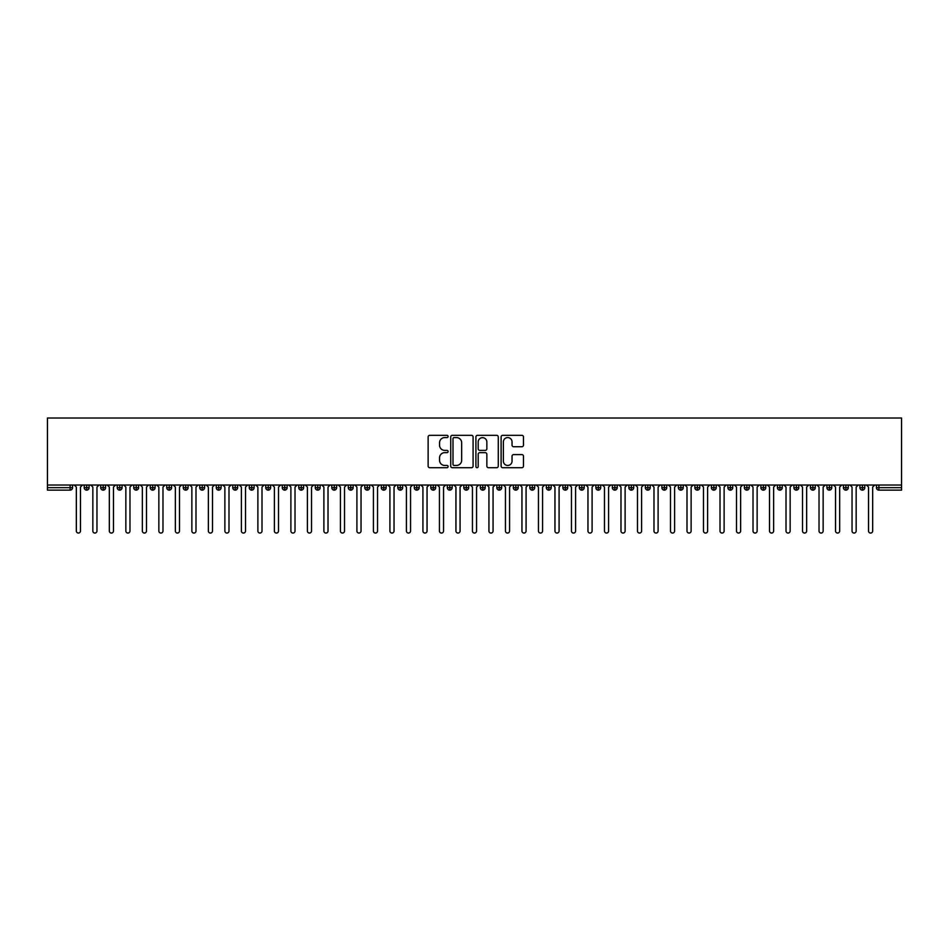 <?xml version="1.0" encoding="UTF-8"?>
<svg xmlns="http://www.w3.org/2000/svg" width="949" height="949" viewBox="0 0 949 949"><rect width="100%" height="100%" fill="white"/><g stroke="black" fill="none" stroke-linecap="round" stroke-linejoin="round"><path stroke-width="1.42" d="M448.094 436.457A1.139 1.139 0 0 0 446.955 435.318L429.743 435.318A1.625 1.625 0 0 0 428.129 436.943L428.129 466.101A1.625 1.625 0 0 0 429.743 467.715L446.955 467.715A1.139 1.139 0 0 0 448.094 466.588A1.139 1.139 0 0 0 446.955 465.449L444.737 465.449A5.184 5.184 0 0 1 439.553 460.265L439.553 457.833A5.184 5.184 0 0 1 444.737 452.649L446.955 452.649A1.139 1.139 0 0 0 448.094 451.522A1.139 1.139 0 0 0 446.955 450.384L444.737 450.384A5.184 5.184 0 0 1 439.553 445.2L439.553 442.768A5.184 5.184 0 0 1 444.737 437.584L446.955 437.584A1.139 1.139 0 0 0 448.094 436.457M521.843 446.742A1.625 1.625 0 0 0 523.468 445.117L523.468 436.943A1.625 1.625 0 0 0 521.843 435.318L502.733 435.318A1.625 1.625 0 0 0 501.108 436.943L501.108 466.101A1.625 1.625 0 0 0 502.733 467.715L521.843 467.715A1.625 1.625 0 0 0 523.468 466.101L523.468 456.22A1.625 1.625 0 0 0 521.843 454.595L513.658 454.595A1.625 1.625 0 0 0 512.045 456.22L512.045 461.119A4.33 4.33 0 0 1 507.715 465.449A4.33 4.33 0 0 1 503.373 461.119L503.373 441.914A4.33 4.33 0 0 1 507.715 437.584A4.33 4.33 0 0 1 512.045 441.914L512.045 445.117A1.625 1.625 0 0 0 513.658 446.742L521.843 446.742M47.45 485.022L47.45 418.011L901.55 418.011L901.55 485.022L47.45 485.022L47.45 487.667L70.107 487.667L70.107 485.022M473.088 436.943A1.625 1.625 0 0 0 471.463 435.318L452.341 435.318A1.625 1.625 0 0 0 450.728 436.943L450.728 466.101A1.625 1.625 0 0 0 452.341 467.715L471.463 467.715A1.625 1.625 0 0 0 473.088 466.101L473.088 436.943M477.537 435.318L496.659 435.318A1.625 1.625 0 0 1 498.272 436.943L498.272 466.101A1.625 1.625 0 0 1 496.659 467.715L488.474 467.715A1.625 1.625 0 0 1 486.849 466.101L486.849 454.274A1.625 1.625 0 0 0 485.236 452.649L479.803 452.649A1.625 1.625 0 0 0 478.189 454.274L478.189 466.588A1.139 1.139 0 0 1 477.05 467.715A1.139 1.139 0 0 1 475.912 466.588L475.912 436.943A1.625 1.625 0 0 1 477.537 435.318M72.575 487.667L70.107 487.667L70.107 490.135A2.479 2.479 0 0 0 72.575 487.667L72.575 485.022L72.575 487.667A2.479 2.479 0 0 1 70.107 490.135L47.45 490.135L47.45 487.667M901.55 485.022L901.55 490.135L878.893 490.135A2.479 2.479 0 0 1 876.425 487.667L876.425 485.022M86.691 485.022L86.691 490.135A2.479 2.479 0 0 1 84.212 487.667L84.212 485.022M89.087 485.022L89.087 487.667A2.479 2.479 0 0 1 86.691 490.135A2.479 2.479 0 0 0 89.087 487.667L84.212 487.667A2.479 2.479 0 0 0 86.691 490.135M103.192 485.022L103.192 490.135A2.479 2.479 0 0 1 100.713 487.667L100.713 485.022L100.713 487.667A2.479 2.479 0 0 0 103.192 490.135A2.479 2.479 0 0 0 105.588 487.667L105.588 485.022M119.693 485.022L119.693 490.135A2.479 2.479 0 0 1 117.225 487.667L117.225 485.022L117.225 487.667A2.479 2.479 0 0 0 119.693 490.135A2.479 2.479 0 0 0 122.089 487.667L122.089 485.022M136.205 485.022L136.205 490.135A2.479 2.479 0 0 1 133.726 487.667L133.726 485.022L133.726 487.667A2.479 2.479 0 0 0 136.205 490.135A2.479 2.479 0 0 0 138.59 487.667L138.59 485.022M152.706 485.022L152.706 490.135A2.479 2.479 0 0 1 150.227 487.667L150.227 485.022L150.227 487.667A2.479 2.479 0 0 0 152.706 490.135A2.479 2.479 0 0 0 155.102 487.667L155.102 485.022M169.207 485.022L169.207 490.135A2.479 2.479 0 0 1 166.739 487.667L166.739 485.022L166.739 487.667A2.479 2.479 0 0 0 169.207 490.135A2.479 2.479 0 0 0 171.603 487.667L171.603 485.022M185.719 485.022L185.719 490.135A2.479 2.479 0 0 1 183.24 487.667L183.24 485.022L183.24 487.667A2.479 2.479 0 0 0 185.719 490.135A2.479 2.479 0 0 0 188.104 487.667L188.104 485.022M202.22 485.022L202.22 490.135A2.479 2.479 0 0 1 199.741 487.667L199.741 485.022L199.741 487.667A2.479 2.479 0 0 0 202.22 490.135A2.479 2.479 0 0 0 204.616 487.667L204.616 485.022M218.721 485.022L218.721 490.135A2.479 2.479 0 0 1 216.253 487.667L216.253 485.022L216.253 487.667A2.479 2.479 0 0 0 218.721 490.135A2.479 2.479 0 0 0 221.117 487.667L221.117 485.022M235.233 485.022L235.233 490.135A2.479 2.479 0 0 1 232.754 487.667L232.754 485.022L232.754 487.667A2.479 2.479 0 0 0 235.233 490.135A2.479 2.479 0 0 0 237.618 487.667L237.618 485.022M251.734 485.022L251.734 490.135A2.479 2.479 0 0 1 249.255 487.667L249.255 485.022L249.255 487.667A2.479 2.479 0 0 0 251.734 490.135A2.479 2.479 0 0 0 254.13 487.667L254.13 485.022M268.235 485.022L268.235 490.135A2.479 2.479 0 0 1 265.756 487.667L265.756 485.022L265.756 487.667A2.479 2.479 0 0 0 268.235 490.135A2.479 2.479 0 0 0 270.631 487.667L270.631 485.022M284.736 485.022L284.736 490.135A2.479 2.479 0 0 1 282.268 487.667A2.479 2.479 0 0 0 284.736 490.135A2.479 2.479 0 0 1 282.268 487.667L282.268 485.022M287.132 485.022L287.132 487.667A2.479 2.479 0 0 1 284.736 490.135A2.479 2.479 0 0 0 287.132 487.667L282.268 487.667M301.248 490.135A2.479 2.479 0 0 1 298.769 487.667L298.769 485.022L298.769 487.667A2.479 2.479 0 0 0 301.248 490.135A2.479 2.479 0 0 0 303.644 487.667L303.644 485.022L303.644 487.667A2.479 2.479 0 0 1 301.248 490.135L301.248 487.667L303.644 487.667M317.749 485.022L317.749 490.135A2.479 2.479 0 0 1 315.27 487.667L315.27 485.022L315.27 487.667A2.479 2.479 0 0 0 317.749 490.135A2.479 2.479 0 0 0 320.145 487.667L320.145 485.022M334.25 485.022L334.25 490.135A2.479 2.479 0 0 1 331.782 487.667L331.782 485.022L331.782 487.667A2.479 2.479 0 0 0 334.25 490.135A2.479 2.479 0 0 0 336.646 487.667L336.646 485.022M350.762 485.022L350.762 487.667L348.283 487.667L348.283 485.022L348.283 487.667A2.479 2.479 0 0 0 350.762 490.135A2.479 2.479 0 0 0 353.147 487.667L353.147 485.022L353.147 487.667A2.479 2.479 0 0 1 350.762 490.135A2.479 2.479 0 0 1 348.283 487.667A2.479 2.479 0 0 0 350.762 490.135L350.762 487.667L353.147 487.667M367.263 485.022L367.263 490.135A2.479 2.479 0 0 1 364.784 487.667L364.784 485.022L364.784 487.667A2.479 2.479 0 0 0 367.263 490.135A2.479 2.479 0 0 0 369.659 487.667L369.659 485.022M383.764 485.022L383.764 490.135A2.479 2.479 0 0 1 381.296 487.667L381.296 485.022L381.296 487.667A2.479 2.479 0 0 0 383.764 490.135A2.479 2.479 0 0 0 386.16 487.667L386.16 485.022M400.276 485.022L400.276 490.135A2.479 2.479 0 0 1 397.797 487.667L397.797 485.022L397.797 487.667A2.479 2.479 0 0 0 400.276 490.135A2.479 2.479 0 0 0 402.661 487.667L402.661 485.022M416.777 485.022L416.777 490.135A2.479 2.479 0 0 1 414.298 487.667L414.298 485.022M419.173 485.022L419.173 487.667A2.479 2.479 0 0 1 416.777 490.135A2.479 2.479 0 0 0 419.173 487.667L414.298 487.667A2.479 2.479 0 0 0 416.777 490.135M433.278 490.135A2.479 2.479 0 0 1 430.81 487.667L430.81 485.022L430.81 487.667A2.479 2.479 0 0 0 433.278 490.135A2.479 2.479 0 0 0 435.674 487.667L435.674 485.022L435.674 487.667A2.479 2.479 0 0 1 433.278 490.135L433.278 487.667L435.674 487.667M449.79 485.022L449.79 490.135A2.479 2.479 0 0 1 447.311 487.667L447.311 485.022M452.175 485.022L452.175 487.667A2.479 2.479 0 0 1 449.79 490.135A2.479 2.479 0 0 0 452.175 487.667L447.311 487.667A2.479 2.479 0 0 0 449.79 490.135M466.291 485.022L466.291 490.135A2.479 2.479 0 0 1 463.812 487.667L463.812 485.022M468.687 485.022L468.687 487.667L468.687 485.022M482.792 485.022L482.792 490.135A2.479 2.479 0 0 1 480.313 487.667A2.479 2.479 0 0 0 482.792 490.135A2.479 2.479 0 0 1 480.313 487.667L480.313 485.022M485.188 485.022L485.188 487.667L485.188 485.022M499.293 485.022L499.293 490.135A2.479 2.479 0 0 1 496.825 487.667L496.825 485.022M501.689 485.022L501.689 487.667L501.689 485.022M515.805 485.022L515.805 490.135A2.479 2.479 0 0 1 513.326 487.667L513.326 485.022M518.19 485.022L518.19 487.667A2.479 2.479 0 0 1 515.805 490.135A2.479 2.479 0 0 0 518.19 487.667L513.326 487.667A2.479 2.479 0 0 0 515.805 490.135M532.306 485.022L532.306 490.135A2.479 2.479 0 0 1 529.827 487.667L529.827 485.022M534.702 485.022L534.702 487.667L534.702 485.022M548.807 485.022L548.807 490.135A2.479 2.479 0 0 1 546.339 487.667L546.339 485.022M551.203 485.022L551.203 487.667L551.203 485.022M565.319 485.022L565.319 490.135A2.479 2.479 0 0 1 562.84 487.667L562.84 485.022M567.704 485.022L567.704 487.667L567.704 485.022M581.82 485.022L581.82 490.135A2.479 2.479 0 0 1 579.341 487.667L579.341 485.022M584.216 485.022L584.216 487.667A2.479 2.479 0 0 1 581.82 490.135A2.479 2.479 0 0 0 584.216 487.667L579.341 487.667A2.479 2.479 0 0 0 581.82 490.135M598.321 485.022L598.321 490.135A2.479 2.479 0 0 1 595.853 487.667L595.853 485.022L595.853 487.667A2.479 2.479 0 0 0 598.321 490.135A2.479 2.479 0 0 0 600.717 487.667L600.717 485.022M614.833 485.022L614.833 490.135A2.479 2.479 0 0 1 612.354 487.667L612.354 485.022M617.218 485.022L617.218 487.667L617.218 485.022M631.334 485.022L631.334 490.135A2.479 2.479 0 0 1 628.855 487.667A2.479 2.479 0 0 0 631.334 490.135A2.479 2.479 0 0 1 628.855 487.667L628.855 485.022M633.73 485.022L633.73 487.667L633.73 485.022M647.835 485.022L647.835 490.135A2.479 2.479 0 0 1 645.356 487.667L645.356 485.022L645.356 487.667A2.479 2.479 0 0 0 647.835 490.135A2.479 2.479 0 0 0 650.231 487.667L650.231 485.022M664.336 485.022L664.336 490.135A2.479 2.479 0 0 1 661.868 487.667A2.479 2.479 0 0 0 664.336 490.135A2.479 2.479 0 0 1 661.868 487.667L661.868 485.022M666.732 485.022L666.732 487.667A2.479 2.479 0 0 1 664.336 490.135A2.479 2.479 0 0 0 666.732 487.667L661.868 487.667M680.848 485.022L680.848 490.135A2.479 2.479 0 0 1 678.369 487.667L678.369 485.022L678.369 487.667A2.479 2.479 0 0 0 680.848 490.135A2.479 2.479 0 0 0 683.244 487.667L683.244 485.022M697.349 485.022L697.349 490.135A2.479 2.479 0 0 1 694.87 487.667L694.87 485.022M699.745 485.022L699.745 487.667L699.745 485.022M713.85 485.022L713.85 490.135A2.479 2.479 0 0 1 711.382 487.667A2.479 2.479 0 0 0 713.85 490.135A2.479 2.479 0 0 1 711.382 487.667L711.382 485.022M716.246 485.022L716.246 487.667L716.246 485.022M730.362 485.022L730.362 490.135A2.479 2.479 0 0 1 727.883 487.667L727.883 485.022M732.747 485.022L732.747 487.667L732.747 485.022M746.863 485.022L746.863 490.135A2.479 2.479 0 0 1 744.384 487.667L744.384 485.022M749.259 485.022L749.259 487.667A2.479 2.479 0 0 1 746.863 490.135A2.479 2.479 0 0 0 749.259 487.667L744.384 487.667A2.479 2.479 0 0 0 746.863 490.135M763.364 485.022L763.364 490.135A2.479 2.479 0 0 1 760.896 487.667A2.479 2.479 0 0 0 763.364 490.135A2.479 2.479 0 0 1 760.896 487.667L760.896 485.022M765.76 485.022L765.76 487.667A2.479 2.479 0 0 1 763.364 490.135A2.479 2.479 0 0 0 765.76 487.667L760.896 487.667M779.876 485.022L779.876 490.135A2.479 2.479 0 0 1 777.397 487.667A2.479 2.479 0 0 0 779.876 490.135A2.479 2.479 0 0 1 777.397 487.667L777.397 485.022M782.261 485.022L782.261 487.667L782.261 485.022M796.377 485.022L796.377 490.135A2.479 2.479 0 0 1 793.898 487.667L793.898 485.022L793.898 487.667A2.479 2.479 0 0 0 796.377 490.135A2.479 2.479 0 0 0 798.773 487.667L798.773 485.022M812.878 485.022L812.878 490.135A2.479 2.479 0 0 1 810.41 487.667A2.479 2.479 0 0 0 812.878 490.135A2.479 2.479 0 0 1 810.41 487.667L810.41 485.022M815.274 485.022L815.274 487.667A2.479 2.479 0 0 1 812.878 490.135A2.479 2.479 0 0 0 815.274 487.667L810.41 487.667M829.39 485.022L829.39 490.135A2.479 2.479 0 0 1 826.911 487.667A2.479 2.479 0 0 0 829.39 490.135A2.479 2.479 0 0 1 826.911 487.667L826.911 485.022M831.775 485.022L831.775 487.667L831.775 485.022M845.891 485.022L845.891 490.135A2.479 2.479 0 0 1 843.412 487.667L843.412 485.022M848.287 485.022L848.287 487.667L848.287 485.022M862.392 485.022L862.392 490.135A2.479 2.479 0 0 1 859.913 487.667A2.479 2.479 0 0 0 862.392 490.135A2.479 2.479 0 0 1 859.913 487.667L859.913 485.022M864.788 485.022L864.788 487.667L864.788 485.022M301.248 485.022L301.248 487.667L298.769 487.667M433.278 485.022L433.278 487.667L430.81 487.667M466.291 490.135A2.479 2.479 0 0 0 468.687 487.667A2.479 2.479 0 0 1 466.291 490.135A2.479 2.479 0 0 1 463.812 487.667L468.687 487.667M482.792 490.135A2.479 2.479 0 0 0 485.188 487.667A2.479 2.479 0 0 1 482.792 490.135M499.293 490.135A2.479 2.479 0 0 0 501.689 487.667A2.479 2.479 0 0 1 499.293 490.135A2.479 2.479 0 0 1 496.825 487.667L501.689 487.667M532.306 490.135A2.479 2.479 0 0 0 534.702 487.667A2.479 2.479 0 0 1 532.306 490.135A2.479 2.479 0 0 1 529.827 487.667L534.702 487.667M548.807 490.135A2.479 2.479 0 0 0 551.203 487.667A2.479 2.479 0 0 1 548.807 490.135A2.479 2.479 0 0 1 546.339 487.667L551.203 487.667M565.319 490.135A2.479 2.479 0 0 0 567.704 487.667A2.479 2.479 0 0 1 565.319 490.135A2.479 2.479 0 0 1 562.84 487.667L567.704 487.667M614.833 490.135A2.479 2.479 0 0 0 617.218 487.667A2.479 2.479 0 0 1 614.833 490.135A2.479 2.479 0 0 1 612.354 487.667L617.218 487.667M631.334 490.135A2.479 2.479 0 0 0 633.73 487.667A2.479 2.479 0 0 1 631.334 490.135M697.349 490.135A2.479 2.479 0 0 0 699.745 487.667A2.479 2.479 0 0 1 697.349 490.135A2.479 2.479 0 0 1 694.87 487.667L699.745 487.667M713.85 490.135A2.479 2.479 0 0 0 716.246 487.667A2.479 2.479 0 0 1 713.85 490.135M730.362 490.135A2.479 2.479 0 0 0 732.747 487.667A2.479 2.479 0 0 1 730.362 490.135A2.479 2.479 0 0 1 727.883 487.667L732.747 487.667M779.876 490.135A2.479 2.479 0 0 0 782.261 487.667A2.479 2.479 0 0 1 779.876 490.135M829.39 490.135A2.479 2.479 0 0 0 831.775 487.667A2.479 2.479 0 0 1 829.39 490.135M845.891 490.135A2.479 2.479 0 0 0 848.287 487.667A2.479 2.479 0 0 1 845.891 490.135A2.479 2.479 0 0 1 843.412 487.667L848.287 487.667M878.893 490.135A2.479 2.479 0 0 1 876.425 487.667A2.479 2.479 0 0 0 878.893 490.135L878.893 487.667L901.55 487.667M862.392 490.135A2.479 2.479 0 0 0 864.788 487.667A2.479 2.479 0 0 1 862.392 490.135M454.132 437.584A1.139 1.139 0 0 0 452.993 438.723L452.993 464.31A1.139 1.139 0 0 0 454.132 465.449L456.481 465.449A5.184 5.184 0 0 0 461.665 460.265L461.665 442.768A5.184 5.184 0 0 0 456.481 437.584L454.132 437.584M486.849 441.997A4.33 4.33 0 0 0 482.519 437.667A4.33 4.33 0 0 0 478.189 441.997L478.189 448.758A1.625 1.625 0 0 0 479.803 450.384L485.236 450.384A1.625 1.625 0 0 0 486.849 448.758L486.849 441.997M76.335 530.989L76.335 487.086L76.335 530.989A2.064 2.064 -145.5 0 0 78.399 533.053A2.064 2.064 -145.5 0 0 80.463 530.989L80.463 487.086L80.463 530.989M82.527 485.022L80.463 487.086M76.335 487.086L74.271 485.022M92.836 530.989L92.836 487.086L92.836 530.989A2.064 2.064 -145.5 0 0 94.9 533.053A2.064 2.064 -145.5 0 0 96.964 530.989L96.964 487.086L96.964 530.989M109.337 530.989L109.337 487.086L109.337 530.989A2.064 2.064 -145.5 0 0 111.401 533.053A2.064 2.064 -145.5 0 0 113.465 530.989L113.465 487.086L113.465 530.989M125.849 530.989L125.849 487.086L125.849 530.989A2.064 2.064 -145.5 0 0 127.913 533.053A2.064 2.064 -145.5 0 0 129.977 530.989L129.977 487.086L129.977 530.989M142.35 530.989L142.35 487.086L142.35 530.989A2.064 2.064 -145.5 0 0 144.414 533.053A2.064 2.064 -145.5 0 0 146.478 530.989L146.478 487.086L146.478 530.989M99.028 485.022L96.964 487.086M92.836 487.086L90.772 485.022M115.529 485.022L113.465 487.086M109.337 487.086L107.273 485.022M132.03 485.022L129.977 487.086M125.849 487.086L123.785 485.022M148.542 485.022L146.478 487.086M142.35 487.086L140.286 485.022M158.851 530.989L158.851 487.086L158.851 530.989A2.064 2.064 -145.5 0 0 160.915 533.053A2.064 2.064 -145.5 0 0 162.979 530.989L162.979 487.086L162.979 530.989M165.043 485.022L162.979 487.086M158.851 487.086L156.787 485.022M175.363 530.989L175.363 487.086L175.363 530.989A2.064 2.064 -145.5 0 0 177.427 533.053A2.064 2.064 -145.5 0 0 179.48 530.989L179.48 487.086L179.48 530.989M191.864 530.989L191.864 487.086L191.864 530.989A2.064 2.064 -145.5 0 0 193.928 533.053A2.064 2.064 -145.5 0 0 195.992 530.989L195.992 487.086L195.992 530.989M208.365 530.989L208.365 487.086L208.365 530.989A2.064 2.064 -145.5 0 0 210.429 533.053A2.064 2.064 -145.5 0 0 212.493 530.989L212.493 487.086L212.493 530.989M224.877 530.989L224.877 487.086L224.877 530.989A2.064 2.064 -145.5 0 0 226.93 533.053A2.064 2.064 -145.5 0 0 228.994 530.989L228.994 487.086L228.994 530.989M181.544 485.022L179.48 487.086M175.363 487.086L173.299 485.022M198.056 485.022L195.992 487.086M191.864 487.086L189.8 485.022M214.557 485.022L212.493 487.086M208.365 487.086L206.301 485.022M231.058 485.022L228.994 487.086M224.877 487.086L222.813 485.022M241.378 530.989L241.378 487.086L241.378 530.989A2.064 2.064 -145.5 0 0 243.442 533.053A2.064 2.064 -145.5 0 0 245.506 530.989L245.506 487.086L245.506 530.989M257.879 530.989L257.879 487.086L257.879 530.989A2.064 2.064 -145.5 0 0 259.943 533.053A2.064 2.064 -145.5 0 0 262.007 530.989L262.007 487.086L262.007 530.989M274.38 530.989L274.38 487.086L274.38 530.989A2.064 2.064 -145.5 0 0 276.444 533.053A2.064 2.064 -145.5 0 0 278.508 530.989L278.508 487.086L278.508 530.989M290.892 530.989L290.892 487.086L290.892 530.989A2.064 2.064 -145.5 0 0 292.956 533.053A2.064 2.064 -145.5 0 0 295.02 530.989L295.02 487.086L295.02 530.989M307.393 530.989L307.393 487.086L307.393 530.989A2.064 2.064 -145.5 0 0 309.457 533.053A2.064 2.064 -145.5 0 0 311.521 530.989L311.521 487.086L311.521 530.989M247.57 485.022L245.506 487.086M241.378 487.086L239.314 485.022M264.071 485.022L262.007 487.086M257.879 487.086L255.815 485.022M280.572 485.022L278.508 487.086M274.38 487.086L272.327 485.022M297.073 485.022L295.02 487.086M290.892 487.086L288.828 485.022M313.585 485.022L311.521 487.086M307.393 487.086L305.329 485.022M323.894 530.989L323.894 487.086L323.894 530.989A2.064 2.064 -145.5 0 0 325.958 533.053A2.064 2.064 -145.5 0 0 328.022 530.989L328.022 487.086L328.022 530.989M330.086 485.022L328.022 487.086M323.894 487.086L321.83 485.022M340.406 530.989L340.406 487.086L340.406 530.989A2.064 2.064 -145.5 0 0 342.47 533.053A2.064 2.064 -145.5 0 0 344.523 530.989L344.523 487.086L344.523 530.989M346.587 485.022L344.523 487.086M340.406 487.086L338.342 485.022M356.907 530.989L356.907 487.086L356.907 530.989A2.064 2.064 -145.5 0 0 358.971 533.053A2.064 2.064 -145.5 0 0 361.035 530.989L361.035 487.086L361.035 530.989M363.099 485.022L361.035 487.086M356.907 487.086L354.843 485.022M373.408 530.989L373.408 487.086L373.408 530.989A2.064 2.064 -145.5 0 0 375.472 533.053A2.064 2.064 -145.5 0 0 377.536 530.989L377.536 487.086L377.536 530.989M379.6 485.022L377.536 487.086M373.408 487.086L371.344 485.022M389.92 530.989L389.92 487.086L389.92 530.989A2.064 2.064 -145.5 0 0 391.973 533.053A2.064 2.064 -145.5 0 0 394.037 530.989L394.037 487.086L394.037 530.989M396.101 485.022L394.037 487.086M389.92 487.086L387.856 485.022M406.421 530.989L406.421 487.086L406.421 530.989A2.064 2.064 -145.5 0 0 408.485 533.053A2.064 2.064 -145.5 0 0 410.549 530.989L410.549 487.086L410.549 530.989M412.613 485.022L410.549 487.086M406.421 487.086L404.357 485.022M422.922 530.989L422.922 487.086L422.922 530.989A2.064 2.064 -145.5 0 0 424.986 533.053A2.064 2.064 -145.5 0 0 427.05 530.989L427.05 487.086L427.05 530.989M429.114 485.022L427.05 487.086M422.922 487.086L420.858 485.022M439.423 530.989L439.423 487.086L439.423 530.989A2.064 2.064 -145.5 0 0 441.487 533.053A2.064 2.064 -145.5 0 0 443.551 530.989L443.551 487.086L443.551 530.989M445.615 485.022L443.551 487.086M439.423 487.086L437.37 485.022M455.935 530.989L455.935 487.086L455.935 530.989A2.064 2.064 -145.5 0 0 457.999 533.053A2.064 2.064 -145.5 0 0 460.063 530.989L460.063 487.086L460.063 530.989M462.127 485.022L460.063 487.086M455.935 487.086L453.871 485.022M472.436 530.989L472.436 487.086L472.436 530.989A2.064 2.064 -145.5 0 0 474.5 533.053A2.064 2.064 -145.5 0 0 476.564 530.989L476.564 487.086L476.564 530.989M478.628 485.022L476.564 487.086M472.436 487.086L470.372 485.022M488.937 530.989L488.937 487.086L488.937 530.989A2.064 2.064 -145.5 0 0 491.001 533.053A2.064 2.064 -145.5 0 0 493.065 530.989L493.065 487.086L493.065 530.989M495.129 485.022L493.065 487.086M488.937 487.086L486.873 485.022M505.449 530.989L505.449 487.086L505.449 530.989A2.064 2.064 -145.5 0 0 507.513 533.053A2.064 2.064 -145.5 0 0 509.577 530.989L509.577 487.086L509.577 530.989M511.63 485.022L509.577 487.086M505.449 487.086L503.385 485.022M521.95 530.989L521.95 487.086L521.95 530.989A2.064 2.064 -145.5 0 0 524.014 533.053A2.064 2.064 -145.5 0 0 526.078 530.989L526.078 487.086L526.078 530.989M528.142 485.022L526.078 487.086M521.95 487.086L519.886 485.022M538.451 530.989L538.451 487.086L538.451 530.989A2.064 2.064 -145.5 0 0 540.515 533.053A2.064 2.064 -145.5 0 0 542.579 530.989L542.579 487.086L542.579 530.989M544.643 485.022L542.579 487.086M538.451 487.086L536.387 485.022M554.963 530.989L554.963 487.086L554.963 530.989A2.064 2.064 -145.5 0 0 557.027 533.053A2.064 2.064 -145.5 0 0 559.08 530.989L559.08 487.086L559.08 530.989M561.144 485.022L559.08 487.086M554.963 487.086L552.899 485.022M571.464 530.989L571.464 487.086L571.464 530.989A2.064 2.064 -145.5 0 0 573.528 533.053A2.064 2.064 -145.5 0 0 575.592 530.989L575.592 487.086L575.592 530.989M577.656 485.022L575.592 487.086M571.464 487.086L569.4 485.022M587.965 530.989L587.965 487.086L587.965 530.989A2.064 2.064 -145.5 0 0 590.029 533.053A2.064 2.064 -145.5 0 0 592.093 530.989L592.093 487.086L592.093 530.989M594.157 485.022L592.093 487.086M587.965 487.086L585.901 485.022M604.477 530.989L604.477 487.086L604.477 530.989A2.064 2.064 -145.5 0 0 606.53 533.053A2.064 2.064 -145.5 0 0 608.594 530.989L608.594 487.086L608.594 530.989M610.658 485.022L608.594 487.086M604.477 487.086L602.413 485.022M620.978 530.989L620.978 487.086L620.978 530.989A2.064 2.064 -145.5 0 0 623.042 533.053A2.064 2.064 -145.5 0 0 625.106 530.989L625.106 487.086L625.106 530.989M627.17 485.022L625.106 487.086M620.978 487.086L618.914 485.022M637.479 530.989L637.479 487.086L637.479 530.989A2.064 2.064 -145.5 0 0 639.543 533.053A2.064 2.064 -145.5 0 0 641.607 530.989L641.607 487.086L641.607 530.989M643.671 485.022L641.607 487.086M637.479 487.086L635.415 485.022M653.98 530.989L653.98 487.086L653.98 530.989A2.064 2.064 -145.5 0 0 656.044 533.053A2.064 2.064 -145.5 0 0 658.108 530.989L658.108 487.086L658.108 530.989M660.172 485.022L658.108 487.086M653.98 487.086L651.927 485.022M670.492 530.989L670.492 487.086L670.492 530.989A2.064 2.064 -145.5 0 0 672.556 533.053A2.064 2.064 -145.5 0 0 674.62 530.989L674.62 487.086L674.62 530.989M676.673 485.022L674.62 487.086M670.492 487.086L668.428 485.022M686.993 530.989L686.993 487.086L686.993 530.989A2.064 2.064 -145.5 0 0 689.057 533.053A2.064 2.064 -145.5 0 0 691.121 530.989L691.121 487.086L691.121 530.989M693.185 485.022L691.121 487.086M686.993 487.086L684.929 485.022M703.494 530.989L703.494 487.086L703.494 530.989A2.064 2.064 -145.5 0 0 705.558 533.053A2.064 2.064 -145.5 0 0 707.622 530.989L707.622 487.086L707.622 530.989M709.686 485.022L707.622 487.086M703.494 487.086L701.43 485.022M720.006 530.989L720.006 487.086L720.006 530.989A2.064 2.064 -145.5 0 0 722.07 533.053A2.064 2.064 -145.5 0 0 724.123 530.989L724.123 487.086L724.123 530.989M726.187 485.022L724.123 487.086M720.006 487.086L717.942 485.022M736.507 530.989L736.507 487.086L736.507 530.989A2.064 2.064 -145.5 0 0 738.571 533.053A2.064 2.064 -145.5 0 0 740.635 530.989L740.635 487.086L740.635 530.989M742.699 485.022L740.635 487.086M736.507 487.086L734.443 485.022M753.008 530.989L753.008 487.086L753.008 530.989A2.064 2.064 -145.5 0 0 755.072 533.053A2.064 2.064 -145.5 0 0 757.136 530.989L757.136 487.086L757.136 530.989M759.2 485.022L757.136 487.086M753.008 487.086L750.944 485.022M769.52 530.989L769.52 487.086L769.52 530.989A2.064 2.064 -145.5 0 0 771.573 533.053A2.064 2.064 -145.5 0 0 773.637 530.989L773.637 487.086L773.637 530.989M775.701 485.022L773.637 487.086M769.52 487.086L767.456 485.022M786.021 530.989L786.021 487.086L786.021 530.989A2.064 2.064 -145.5 0 0 788.085 533.053A2.064 2.064 -145.5 0 0 790.149 530.989L790.149 487.086L790.149 530.989M792.213 485.022L790.149 487.086M786.021 487.086L783.957 485.022M802.522 530.989L802.522 487.086L802.522 530.989A2.064 2.064 -145.5 0 0 804.586 533.053A2.064 2.064 -145.5 0 0 806.65 530.989L806.65 487.086L806.65 530.989M808.714 485.022L806.65 487.086M802.522 487.086L800.458 485.022M819.023 530.989L819.023 487.086L819.023 530.989A2.064 2.064 -145.5 0 0 821.087 533.053A2.064 2.064 -145.5 0 0 823.151 530.989L823.151 487.086L823.151 530.989M825.215 485.022L823.151 487.086M819.023 487.086L816.97 485.022M835.535 530.989L835.535 487.086L835.535 530.989A2.064 2.064 -145.5 0 0 837.599 533.053A2.064 2.064 -145.5 0 0 839.663 530.989L839.663 487.086L839.663 530.989M841.727 485.022L839.663 487.086M835.535 487.086L833.471 485.022M852.036 530.989L852.036 487.086L852.036 530.989A2.064 2.064 -145.5 0 0 854.1 533.053A2.064 2.064 -145.5 0 0 856.164 530.989L856.164 487.086L856.164 530.989M858.228 485.022L856.164 487.086M852.036 487.086L849.972 485.022M868.537 530.989L868.537 487.086L868.537 530.989A2.064 2.064 -145.5 0 0 870.601 533.053A2.064 2.064 -145.5 0 0 872.665 530.989L872.665 487.086L872.665 530.989M874.729 485.022L872.665 487.086M868.537 487.086L866.473 485.022M878.893 485.022L878.893 487.667L876.425 487.667M100.713 487.667A2.479 2.479 0 0 0 103.192 490.135A2.479 2.479 0 0 0 105.588 487.667L100.713 487.667M117.225 487.667A2.479 2.479 0 0 0 119.693 490.135A2.479 2.479 0 0 0 122.089 487.667L117.225 487.667M133.726 487.667A2.479 2.479 0 0 0 136.205 490.135A2.479 2.479 0 0 0 138.59 487.667L133.726 487.667M150.227 487.667A2.479 2.479 0 0 0 152.706 490.135A2.479 2.479 0 0 0 155.102 487.667L150.227 487.667M166.739 487.667L171.603 487.667A2.479 2.479 0 0 1 169.207 490.135M183.24 487.667A2.479 2.479 0 0 0 185.719 490.135A2.479 2.479 0 0 0 188.104 487.667L183.24 487.667M199.741 487.667L204.616 487.667A2.479 2.479 0 0 1 202.22 490.135M216.253 487.667A2.479 2.479 0 0 0 218.721 490.135A2.479 2.479 0 0 0 221.117 487.667L216.253 487.667M232.754 487.667A2.479 2.479 0 0 0 235.233 490.135A2.479 2.479 0 0 0 237.618 487.667L232.754 487.667M249.255 487.667A2.479 2.479 0 0 0 251.734 490.135A2.479 2.479 0 0 0 254.13 487.667L249.255 487.667M265.756 487.667A2.479 2.479 0 0 0 268.235 490.135A2.479 2.479 0 0 0 270.631 487.667L265.756 487.667M315.27 487.667L320.145 487.667A2.479 2.479 0 0 1 317.749 490.135M331.782 487.667A2.479 2.479 0 0 0 334.25 490.135A2.479 2.479 0 0 0 336.646 487.667L331.782 487.667M364.784 487.667L369.659 487.667A2.479 2.479 0 0 1 367.263 490.135M381.296 487.667A2.479 2.479 0 0 0 383.764 490.135A2.479 2.479 0 0 0 386.16 487.667L381.296 487.667M397.797 487.667L402.661 487.667A2.479 2.479 0 0 1 400.276 490.135M480.313 487.667L485.188 487.667M595.853 487.667L600.717 487.667A2.479 2.479 0 0 1 598.321 490.135M628.855 487.667L633.73 487.667M645.356 487.667A2.479 2.479 0 0 0 647.835 490.135A2.479 2.479 0 0 0 650.231 487.667L645.356 487.667M678.369 487.667L683.244 487.667A2.479 2.479 0 0 1 680.848 490.135M711.382 487.667L716.246 487.667M777.397 487.667L782.261 487.667M793.898 487.667A2.479 2.479 0 0 0 796.377 490.135A2.479 2.479 0 0 0 798.773 487.667L793.898 487.667M826.911 487.667L831.775 487.667M859.913 487.667L864.788 487.667"/></g></svg>
